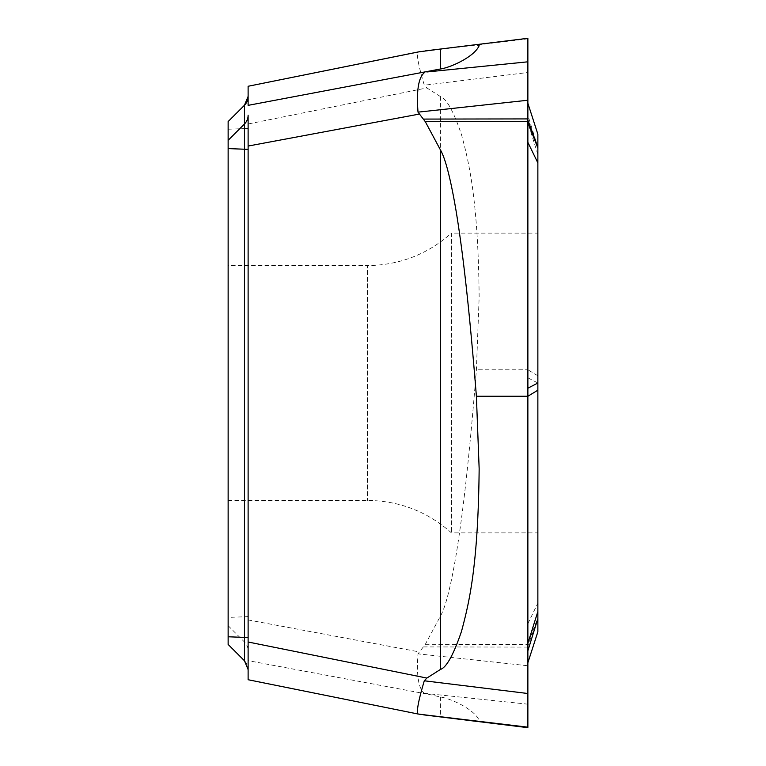 <?xml version="1.0" encoding="UTF-8"?>
<svg xmlns="http://www.w3.org/2000/svg" width="766" height="766" viewBox="0 0 766 766"><rect width="100%" height="100%" fill="white"/><g stroke="black" fill="none" stroke-linecap="round" stroke-linejoin="round"><path stroke-width="0.57" stroke-dasharray="3.83 2.87" d="M244.459 145.856L244.459 660.742L228.134 644.436L228.134 121.564M228.134 378.49L228.134 500.399L228.134 378.49M244.459 660.761L244.459 660.742A12.486 12.476 180 0 1 248.117 669.57L248.117 642.004M248.117 105.354L248.117 86.299M418.992 714.171L248.117 679.701L248.117 123.996L426.863 87.937L440.45 96.564C446.53 98.594 453.549 111.309 461.525 134.711C468.744 161.894 478.185 198.48 479.152 297.323L476.395 369.758C468.352 469.788 461.879 519.444 456.201 554.421C450.714 586.842 445.467 607.39 440.45 616.055L425.312 644.321L418.016 653.848C416.35 675.152 418.447 688.308 424.297 693.297L440.45 697.012C450.542 698.42 474.393 709.211 479.152 720.327L476.395 721.38L425.312 715.109M527.87 38.827L527.87 72.492L527.87 38.827L418.016 52.002C416.35 54.443 418.447 65.503 424.297 85.208L426.863 87.937M527.87 118.912L527.87 103.247L537.866 134.213L537.866 631.768L527.87 662.753L527.87 72.492L424.297 85.208M527.87 727.173L527.87 727.662L527.87 727.173M424.297 693.297L527.87 704.184L527.87 665.759L527.87 699.463M537.866 375.809L527.87 369.758L527.87 665.759L418.016 653.848M537.866 631.768L527.87 662.753L527.87 561.239M527.87 390.995L527.87 478.827M527.87 121.516L527.87 227.435M527.87 103.247L527.87 665.759M440.45 49.034L441.867 48.861M443.294 48.689L444.586 48.526M470.401 45.357L472.067 45.156M474.259 44.888L476.5 44.61M537.866 388.755L537.866 390.191M228.134 500.399L367.441 500.399C399.469 500.792 427.466 511.611 451.442 532.868L537.866 532.868L537.866 233.132L451.442 233.132L451.442 532.868L451.442 233.132C427.476 254.389 399.469 265.208 367.441 265.601L367.441 500.399L367.441 265.601L228.134 265.601M527.87 623.687L537.866 603.081M527.87 100.241L527.87 369.758L476.395 369.758M244.459 105.239L244.459 124.504M228.134 129.224L244.459 128.602L244.459 143.663M228.134 625.678L244.459 641.994A12.486 12.476 0 0 1 248.117 650.813L248.117 616.448A12.486 0.479 180 0 1 244.459 616.783L228.134 617.406M244.459 128.602A12.486 0.479 0 0 0 248.117 128.257M248.117 149.552L248.117 146.057M248.117 619.943L418.992 651.856M440.45 96.564L440.45 616.055M426.863 694.034L248.117 660.646M440.45 697.012L440.45 716.966M527.87 647.088L423.445 646.916M425.312 644.321L527.87 644.484M527.87 38.338L423.445 51.159M527.87 643.545L537.866 617.961M527.87 377.791L537.866 383M537.866 154.493L527.87 122.684M537.866 147.455L527.87 115.187M537.866 618.775L527.87 645.958"/><path stroke-width="1.15" d="M244.459 660.742L244.459 105.258L228.134 121.564L228.134 644.436L244.459 660.761L248.117 669.599L248.117 642.004L248.117 679.729L418.15 714.027M476.5 721.39L418.016 713.998C416.35 711.557 418.447 700.497 424.297 680.792L426.863 678.063L248.117 642.004L248.117 123.996M425.312 50.891L440.45 49.034L418.992 51.829L248.117 86.271L248.117 105.354L440.45 68.988C450.542 67.58 474.393 56.789 479.152 45.673L476.395 44.62L527.87 38.3L527.87 100.241L527.87 61.816L426.863 71.966M418.992 714.171L527.87 727.173L527.87 100.241L418.016 112.152C416.35 90.848 418.447 77.692 424.297 72.703M426.863 678.063L440.45 669.436C446.53 667.406 453.549 654.691 461.525 631.289C468.744 604.106 478.185 567.52 479.152 468.677L476.395 396.242C468.352 296.212 461.879 246.556 456.201 211.579C450.714 179.158 445.467 158.61 440.45 149.945L425.312 121.679L418.016 112.152M418.992 51.829L418.016 52.002L418.992 51.829M424.297 680.792L527.87 693.508L527.87 727.173M527.87 478.827L527.87 561.239M527.87 227.435L527.87 390.995M527.87 662.753L537.866 631.787L537.866 390.191L527.879 396.242L527.87 121.516L527.87 118.912L527.87 122.455L537.866 148.039L537.866 134.213L527.87 103.247L537.866 134.232M440.45 68.988L440.45 49.034L476.395 44.62M441.867 48.861L443.294 48.689M444.586 48.526L470.401 45.357M472.067 45.156L474.259 44.888M476.5 44.61L527.87 38.3L527.87 61.816M537.866 532.868L537.866 148.039M537.866 233.132L537.866 388.755M527.87 142.313L537.866 162.919M527.87 72.492L527.87 118.912L423.445 119.084M527.87 699.463L527.87 704.184M527.87 693.508L527.87 396.242L476.395 396.242M248.117 149.552A12.486 0.479 0 0 0 244.459 149.217L228.134 148.594M228.134 140.322L244.459 124.006A12.486 12.476 180 0 0 248.117 115.187L248.117 146.057L418.992 114.144M244.459 105.239L248.117 96.401A12.486 12.476 0 0 1 244.459 105.258L228.134 121.564M244.459 124.504L244.459 128.602M244.459 143.663L244.459 145.856M228.134 636.776L244.459 637.398A12.486 0.479 180 0 1 248.117 637.743M440.45 669.436L440.45 149.945M425.312 121.679L527.87 121.516M527.87 727.662L423.445 714.841M537.866 147.225L527.87 120.042M527.87 388.209L537.866 383M537.866 611.507L527.87 643.316M537.866 618.545L527.87 650.813M248.117 86.271L418.15 51.973"/></g></svg>
